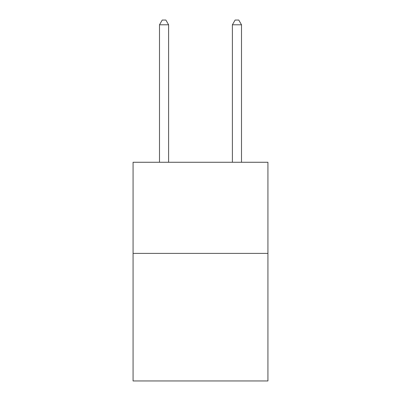 <?xml version="1.0" encoding="UTF-8"?>
<svg xmlns="http://www.w3.org/2000/svg" width="401" height="401" viewBox="0 0 401 401"><rect width="100%" height="100%" fill="white"/><g stroke="black" fill="none" stroke-linecap="round" stroke-linejoin="round"><path stroke-width="0.6" d="M267.928 253.387L267.928 380.95L133.072 380.95L133.072 162.265L267.928 162.265L267.928 253.387L133.072 253.387M168.61 162.265L168.61 24.787L159.498 24.787L159.498 162.265M159.498 24.787L162.23 20.05L165.874 20.05L168.61 24.787M241.502 162.265L241.502 24.787L232.39 24.787L232.39 162.265M232.39 24.787L235.126 20.05L238.77 20.05L241.502 24.787"/></g></svg>

